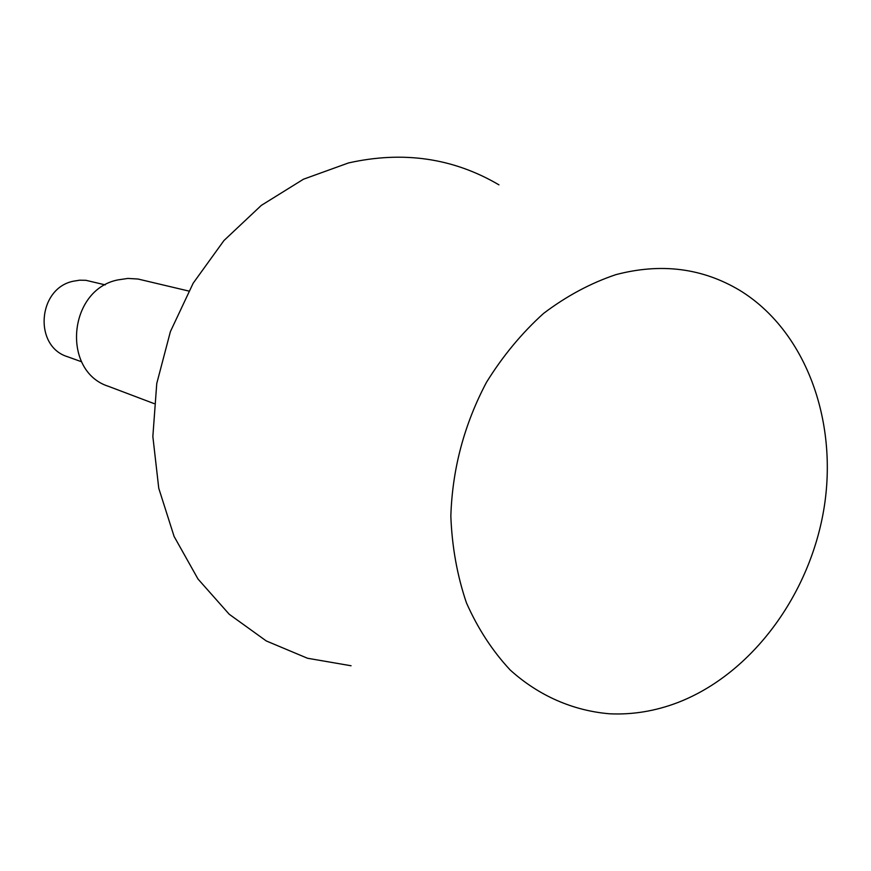 <?xml version="1.0" encoding="UTF-8"?>
<svg xmlns="http://www.w3.org/2000/svg" width="871" height="871" viewBox="0 0 871 871"><rect width="100%" height="100%" fill="white"/><g stroke="black" fill="none" stroke-linecap="round" stroke-linejoin="round"><path stroke-width="1.31" d="M615.841 274.659C661.045 262.77 702.396 268.018 739.871 290.424C805.011 330.381 837.848 419.136 824.304 506.465C810.694 593.848 752.174 673.751 677.965 702.483C655.493 711.084 632.738 714.851 609.678 713.795C573.151 710.747 538.768 695.842 510.21 670.017C492.398 650.931 477.809 628.524 466.421 602.797C457.188 575.579 451.995 546.705 450.84 516.165C452.321 469.044 464.199 424.438 486.454 382.358C502.741 356.065 521.783 333.092 543.558 313.429C566.477 296.086 590.571 283.162 615.841 274.659M498.952 184.848C453.323 158.01 403.164 150.716 348.487 162.942L303.478 179.208L261.333 205.382L223.967 240.527L193.166 283.217L170.4 331.601L156.758 383.501L152.85 436.523L158.762 488.272L174.102 536.449L198 579.019L229.236 614.273L266.286 640.958L307.485 658.247L351.067 665.76M154.113 403.611L108.592 386.376C61.308 371.525 67.971 289.901 117.661 279.95L127.874 278.426L138.064 279.036L188.724 291.034M81.602 361.781L67.655 356.762C33.414 346.527 37.595 288.334 73.295 281.224L79.599 280.201L85.924 280.31L105.249 284.882"/></g></svg>
